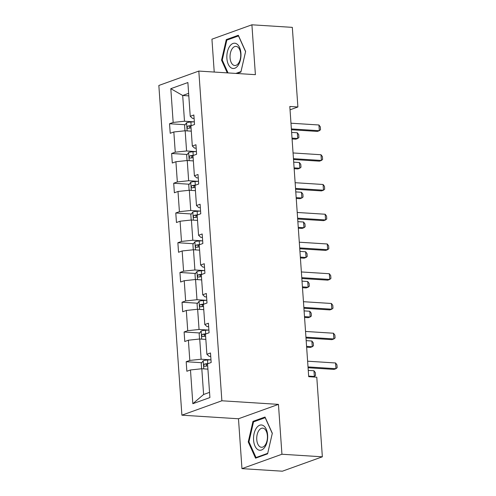 <?xml version="1.0" encoding="UTF-8"?>
<svg xmlns="http://www.w3.org/2000/svg" width="496" height="496" viewBox="0 0 496 496"><rect width="100%" height="100%" fill="white"/><g stroke="black" fill="none" stroke-linecap="round" stroke-linejoin="round"><path stroke-width="0.74" d="M241.961 468.633L281.939 454.243L278.448 404.376L238.477 418.767L241.961 468.633L282.373 471.2L322.35 456.81L316.783 377.196L308.698 376.681L289.807 106.466L297.891 106.981L292.324 27.367L251.906 24.8L211.935 39.19L214.229 72.05M238.477 418.767L181.896 415.177L158.844 85.467L198.815 71.071L221.873 400.78L181.896 415.177M281.939 454.243L322.35 456.81M207.917 369.142L201.804 368.757L203.602 394.5L192.839 403.707L190.476 369.954L186.856 371.262L186.192 361.727L201.76 362.712M201.804 368.757L190.476 369.954M205.84 339.394L199.721 339.004L201.134 359.222L189.807 360.425L186.192 361.727M189.807 360.425L188.393 340.206L184.779 341.515L184.109 331.979L199.683 332.965M203.757 309.647L197.644 309.256L199.057 329.474L187.73 330.677L184.109 331.979M187.73 330.677L186.316 310.459L182.695 311.761L182.032 302.231L197.6 303.217M201.68 279.899L195.56 279.508L196.974 299.72L185.647 300.923L182.032 302.231M185.647 300.923L184.233 280.711L180.618 282.013L179.949 272.478L195.523 273.47M199.597 250.151L193.483 249.761L194.897 269.973L183.57 271.176L179.949 272.478M183.57 271.176L182.156 250.964L178.535 252.266L177.872 242.73L193.44 243.722M197.52 220.404L191.4 220.013L192.814 240.225L181.486 241.428L177.872 242.73M181.486 241.428L180.073 221.216L176.458 222.518L175.789 212.982L191.363 213.974M195.436 190.656L189.323 190.266L190.737 210.478L179.409 211.68L175.789 212.982M179.409 211.68L177.996 191.468L174.375 192.77L173.705 183.235L189.28 184.227M193.359 160.902L187.24 160.518L188.654 180.73L177.326 181.933L173.705 183.235M177.326 181.933L175.913 161.721L172.298 163.023L171.628 153.487L187.203 154.479M191.276 131.155L185.163 130.77L186.577 150.982L175.249 152.185L171.628 153.487M175.249 152.185L173.836 131.973L170.215 133.275L169.545 123.74L185.12 124.725M188.809 95.877L182.695 95.492L184.493 121.235L173.166 122.438L169.545 123.74M173.166 122.438L170.81 88.685L187.879 82.541L190.241 116.293L193.855 114.985L194.525 124.521L190.904 125.823L192.318 146.041L195.939 144.739L196.602 154.268L192.987 155.577L194.401 175.789L198.016 174.487L198.685 184.022L195.064 185.324L196.478 205.536L200.099 204.234L200.762 213.77L197.148 215.072L198.561 235.284L202.176 233.982L202.845 243.517L199.225 244.819L200.638 265.031L204.259 263.729L204.922 273.265L201.308 274.567L202.721 294.779L206.336 293.477L207.006 303.013L203.385 304.315L204.798 324.527L208.419 323.225L209.083 332.76L205.468 334.062L206.882 354.274L210.496 352.972L211.166 362.508L207.545 363.81L209.907 397.563L192.839 403.707M206.882 354.274L209.132 356.339L210.744 356.444M210.49 359.817L201.134 359.222M199.721 339.004L188.393 340.206M204.798 324.527L207.049 326.591L208.661 326.697M208.413 330.063L199.057 329.474M197.644 309.256L186.316 310.459M202.721 294.779L204.972 296.844L206.584 296.949M206.33 300.316L196.974 299.72M195.56 279.508L184.233 280.711M200.638 265.031L202.889 267.096L204.501 267.201M204.253 270.568L194.897 269.973M193.483 249.761L182.156 250.964M198.561 235.284L200.812 237.348L202.418 237.454M202.17 240.82L192.814 240.225M191.4 220.013L180.073 221.216M196.478 205.536L198.729 207.601L200.341 207.7M200.093 211.073L190.737 210.478M189.323 190.266L177.996 191.468M194.401 175.789L196.652 177.853L198.257 177.952M198.009 181.325L188.654 180.73M187.24 160.518L175.913 161.721M192.318 146.041L194.568 148.106L196.18 148.205M195.932 151.578L186.577 150.982M185.163 130.77L173.836 131.973M190.241 116.293L192.491 118.358L194.097 118.457M278.448 404.376L221.873 400.78M198.815 71.071L255.397 74.667L251.906 24.8M290.042 109.808L297.891 106.981M203.602 394.5L209.541 392.361M193.849 121.83L184.493 121.235M188.635 93.353L182.695 95.492L170.81 88.685M236.933 73.495L240.895 72.069L245.625 51.497L238.322 35.266L226.281 39.599L221.551 60.165L227.267 72.881M265.013 417.031L252.979 421.364L248.242 441.936L255.552 458.168L267.592 453.834L272.323 433.268L265.013 417.031M222.32 60.214L221.551 60.165M227.986 39.705L226.281 39.599M254.684 421.476L252.979 421.364M249.017 441.986L248.242 441.936M290.978 123.213L318.928 124.986L320.317 126.846L320.515 129.704L319.325 130.708L317.378 131.409L291.437 129.76M318.928 124.986L319.325 130.708L291.375 128.935M184.965 130.789L184.593 125.426L186.62 122.741A5.165 1.004 -4 0 1 190.892 122.022L194.333 121.799M191.462 125.624L191.146 125.643A5.165 1.004 176 0 0 187.885 126.083C186.837 127.131 186.893 127.894 188.046 128.371A5.165 1.004 -4 0 1 191.053 127.949M189.391 128.129L190.21 126.232A2.629 0.515 -4 0 1 190.929 126.158M292.076 138.954L295.771 139.19L297.718 138.489L297.315 132.767L291.617 132.407M297.315 132.767L298.71 134.621L298.908 137.485L297.718 138.489L292.02 138.13M293.055 152.96L321.005 154.74L322.4 156.593L322.598 159.452L321.408 160.456L319.461 161.157L293.514 159.507M321.005 154.74L321.408 160.456L293.458 158.683M295.139 182.708L323.088 184.487L324.477 186.341L324.675 189.199L323.485 190.204L321.544 190.904L295.597 189.261M323.088 184.487L323.485 190.204L295.535 188.43M187.048 160.537L186.676 155.174L188.703 152.489A5.165 1.004 -4 0 1 192.975 151.77L196.416 151.547M193.545 155.372L193.229 155.391A5.165 1.004 176 0 0 189.962 155.837C188.92 156.879 188.976 157.641 190.123 158.125A5.165 1.004 -4 0 1 193.136 157.697M191.475 157.877L192.293 155.98A2.629 0.515 -4 0 1 193.006 155.905M294.159 168.702L297.854 168.938L299.795 168.237L299.398 162.514L293.7 162.155M299.398 162.514L300.787 164.374L300.991 167.233L299.795 168.237L294.097 167.877M189.131 190.284L188.753 184.921L190.78 182.237A5.165 1.004 -4 0 1 195.052 181.517L198.493 181.294M195.622 185.12L195.306 185.144A5.165 1.004 176 0 0 192.045 185.585C190.997 186.626 191.053 187.389 192.206 187.872A5.165 1.004 -4 0 1 195.213 187.451M193.552 187.624L194.37 185.727A2.629 0.515 -4 0 1 195.089 185.653M296.236 198.45L299.931 198.685L301.878 197.985L301.475 192.262L295.777 191.902M301.475 192.262L302.87 194.122L303.068 196.98L301.878 197.985L296.18 197.625M236.673 43.853A12.667 7.043 -86.4 0 0 227.397 51.844A12.667 7.043 -86.4 0 0 231.148 67.853A12.667 7.043 -86.4 0 0 240.424 59.861A12.667 7.043 -86.4 0 0 236.673 43.853M237.472 46.86A9.591 5.332 -86.4 0 0 235.991 46.376A9.591 5.332 -86.4 0 0 230.206 54.244A9.591 5.332 -86.4 0 0 233.294 65.032A9.591 5.332 -86.4 0 0 234.775 65.515A9.591 5.332 -86.4 0 0 240.566 57.648A9.591 5.332 -86.4 0 0 237.472 46.86M228.042 72.931L222.245 60.053L226.833 40.12L238.495 35.923L245.576 51.652L240.988 71.585L235.867 73.427M263.37 425.624A12.667 7.043 -86.4 0 0 254.088 433.616A12.667 7.043 -86.4 0 0 257.846 449.618A12.667 7.043 -86.4 0 0 267.121 441.632A12.667 7.043 -86.4 0 0 263.37 425.624M264.17 428.631A9.591 5.332 -86.4 0 0 262.688 428.141A9.591 5.332 -86.4 0 0 256.897 436.009A9.591 5.332 -86.4 0 0 259.991 446.797A9.591 5.332 -86.4 0 0 261.473 447.287A9.591 5.332 -86.4 0 0 267.263 439.419A9.591 5.332 -86.4 0 0 264.17 428.631M267.685 453.35L256.023 457.554L248.942 441.818L253.53 421.891L265.193 417.694L272.273 433.423L267.704 453.35M257.083 457.616L256.023 457.554M297.216 212.462L325.165 214.235L326.56 216.089L326.759 218.947L325.568 219.951L323.621 220.652L297.674 219.009M325.165 214.235L325.568 219.951L297.619 218.178M191.208 220.032L190.836 214.669L192.863 211.984A5.165 1.004 -4 0 1 197.135 211.265L200.576 211.042M197.706 214.867L197.389 214.892A5.165 1.004 176 0 0 194.122 215.332C193.08 216.374 193.136 217.136 194.283 217.62A5.165 1.004 -4 0 1 197.296 217.198M195.635 217.378L196.453 215.481A2.629 0.515 -4 0 1 197.166 215.4M298.319 228.197L302.014 228.433L303.961 227.732L303.558 222.01L297.86 221.65M303.558 222.01L304.947 223.87L305.152 226.728L303.961 227.732L298.257 227.373M299.299 242.209L327.248 243.982L328.637 245.836L328.836 248.694L327.645 249.705L325.705 250.406L299.758 248.756M327.248 243.982L327.645 249.705L299.696 247.926M193.291 249.779L192.913 244.416L194.94 241.732A5.165 1.004 -4 0 1 199.212 241.013L202.653 240.789M199.783 244.615L199.466 244.64A5.165 1.004 176 0 0 196.205 245.08C195.164 246.121 195.213 246.884 196.366 247.368A5.165 1.004 -4 0 1 199.373 246.946M197.712 247.126L198.53 245.229A2.629 0.515 -4 0 1 199.249 245.148M300.396 257.945L304.091 258.18L306.038 257.48L305.641 251.763L299.937 251.398M305.641 251.763L307.03 253.617L307.229 256.475L306.038 257.48L300.34 257.12M301.376 271.957L329.325 273.73L330.72 275.584L330.919 278.448L329.728 279.453L327.782 280.153L301.835 278.504M329.325 273.73L329.728 279.453L301.779 277.673M195.368 279.533L194.996 274.17L197.024 271.486A5.165 1.004 -4 0 1 201.295 270.76L204.736 270.537M201.866 274.369L201.55 274.387A5.165 1.004 176 0 0 198.282 274.827C197.241 275.869 197.296 276.632 198.443 277.115A5.165 1.004 -4 0 1 201.457 276.694M199.795 276.873L200.613 274.976A2.629 0.515 -4 0 1 201.326 274.896M302.479 287.692L306.175 287.928L308.121 287.227L307.718 281.511L302.021 281.145M307.718 281.511L309.107 283.365L309.312 286.223L308.121 287.227L302.424 286.868M303.459 301.704L331.409 303.478L332.797 305.331L332.996 308.196L331.805 309.2L329.865 309.901L303.918 308.252M331.409 303.478L331.805 309.2L303.856 307.427M197.451 309.281L197.073 303.918L199.101 301.233A5.165 1.004 -4 0 1 203.372 300.514L206.813 300.285M203.943 304.116L203.627 304.135A5.165 1.004 176 0 0 200.365 304.575C199.324 305.623 199.373 306.385 200.527 306.863A5.165 1.004 -4 0 1 203.534 306.441M201.878 306.621L202.69 304.724A2.629 0.515 -4 0 1 203.41 304.643M304.556 317.446L308.252 317.676L310.198 316.975L309.802 311.259L304.104 310.893M309.802 311.259L311.19 313.112L311.389 315.971L310.198 316.975L304.501 316.615M305.536 331.452L333.486 333.225L334.881 335.079L335.079 337.943L333.889 338.948L331.942 339.648L305.995 337.999M333.486 333.225L333.889 338.948L305.939 337.175M199.528 339.028L199.156 333.665L201.184 330.981A5.165 1.004 -4 0 1 205.456 330.262L208.897 330.032M206.026 333.864L205.71 333.882A5.165 1.004 176 0 0 202.442 334.323C201.401 335.37 201.457 336.133 202.604 336.61A5.165 1.004 -4 0 1 205.617 336.189M203.955 336.369L204.774 334.471A2.629 0.515 -4 0 1 205.487 334.391M306.64 347.194L310.335 347.429L312.282 346.729L311.879 341.006L306.181 340.647M311.879 341.006L313.267 342.86L313.472 345.718L312.282 346.729L306.584 346.363M307.619 361.2L335.569 362.973L336.958 364.833L337.156 367.691L335.966 368.695L334.025 369.396L308.078 367.747M335.569 362.973L335.966 368.695L308.016 366.922M201.612 368.776L201.233 363.413L203.261 360.728A5.165 1.004 -4 0 1 207.533 360.009L210.974 359.78M208.103 363.611L207.787 363.63A5.165 1.004 176 0 0 204.526 364.07C203.484 365.118 203.534 365.881 204.687 366.358A5.165 1.004 -4 0 1 207.694 365.936M206.038 366.116L206.851 364.219A2.629 0.515 -4 0 1 207.57 364.145M313.026 376.954L314.359 376.476L313.962 370.754L308.264 370.394M313.962 370.754L315.351 372.608L315.549 375.472L314.359 376.476L308.661 376.111M186.57 122.81L187.135 130.894M190.892 122.022L191.146 125.643M190.21 126.232L187.885 126.083M188.647 152.557L189.218 160.642M192.975 151.77L193.229 155.391M192.293 155.98L189.962 155.837M190.731 182.305L191.295 190.39M195.052 181.517L195.306 185.144M194.37 185.727L192.045 185.585M192.808 212.052L193.378 220.137M197.135 211.265L197.389 214.892M196.453 215.481L194.122 215.332M194.891 241.8L195.455 249.885M199.212 241.013L199.466 244.64M198.53 245.229L196.205 245.08M196.968 271.548L197.538 279.632M201.295 270.76L201.55 274.387M200.613 274.976L198.282 274.827M199.051 301.295L199.615 309.386M203.372 300.514L203.627 304.135M202.69 304.724L200.365 304.575M201.128 331.049L201.698 339.134M205.456 330.262L205.71 333.882M204.774 334.471L202.442 334.323M203.211 360.797L203.775 368.881M207.533 360.009L207.787 363.63M206.851 364.219L204.526 364.07"/></g></svg>
